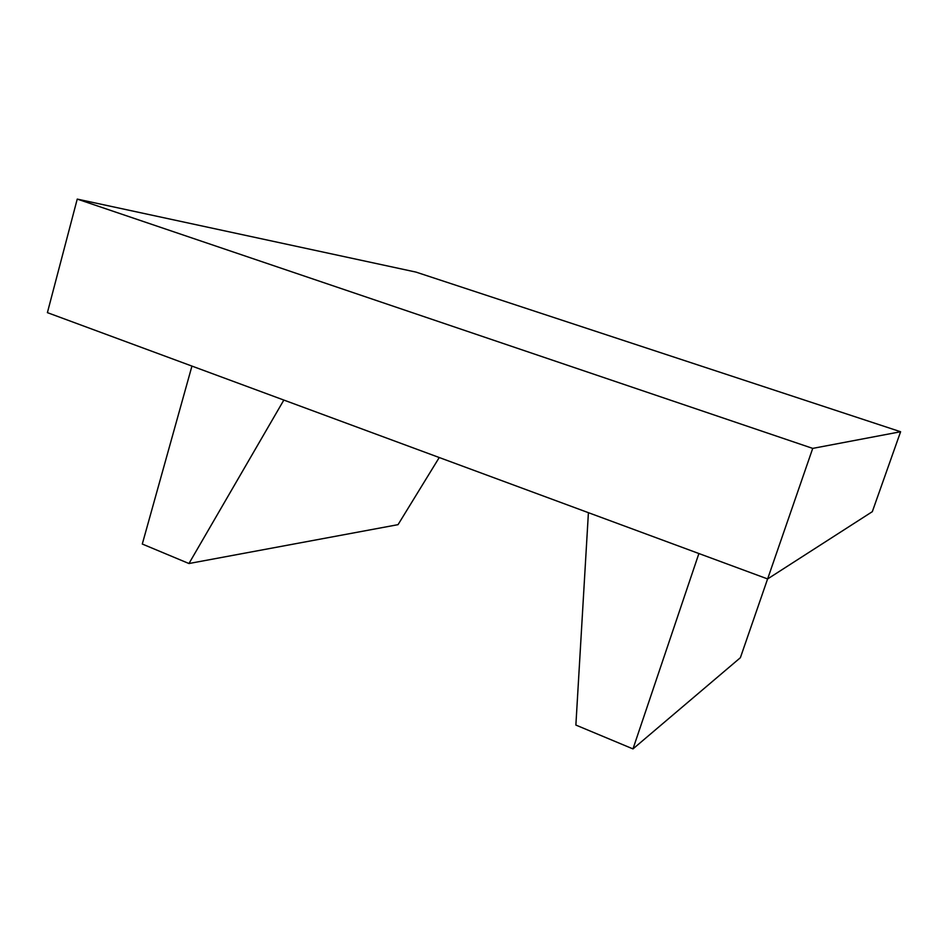 <?xml version="1.0" encoding="UTF-8"?>
<svg xmlns="http://www.w3.org/2000/svg" width="948" height="948" viewBox="0 0 948 948"><rect width="100%" height="100%" fill="white"/><g stroke="black" fill="none" stroke-linecap="round" stroke-linejoin="round"><path stroke-width="1.42" d="M698.889 553.537L632.98 748.908L575.874 725.066L588.412 512.678M632.98 748.908L740.376 657.711L767.596 578.932M191.946 366.082L142.295 544.034L188.96 563.527L398.041 524.659L439.244 457.529M188.96 563.527L283.843 400.068M900.6 431.743L872.314 511.671L767.619 578.944L47.4 312.639L77.238 199.092L415.994 272.1L900.6 431.743L812.72 448.392L77.238 199.092M767.619 578.944L812.72 448.392"/></g></svg>

